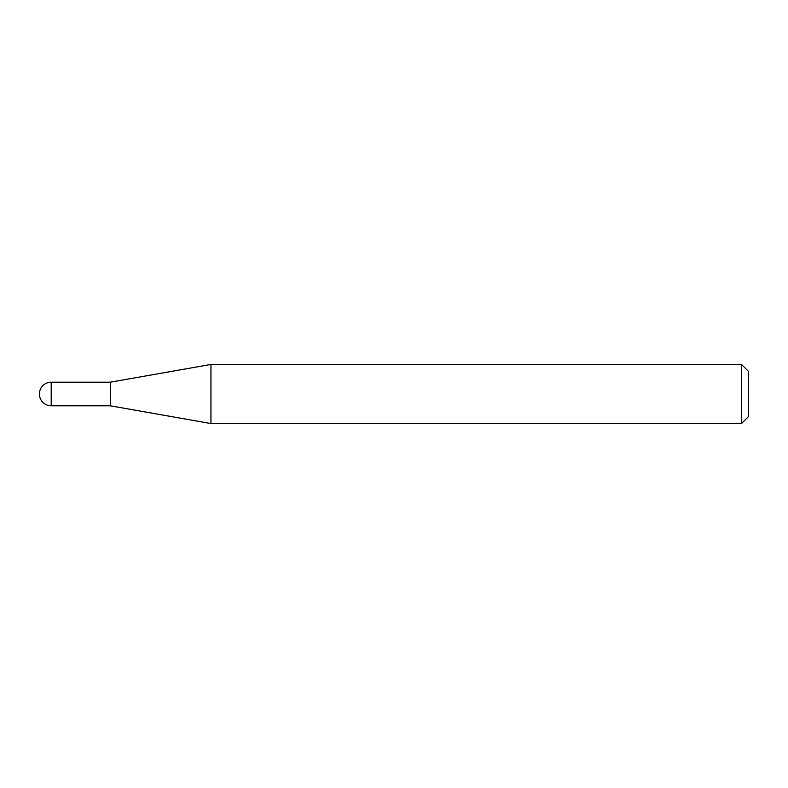 <?xml version="1.0" encoding="UTF-8"?>
<svg xmlns="http://www.w3.org/2000/svg" width="788" height="788" viewBox="0 0 788 788"><rect width="100%" height="100%" fill="white"/><g stroke="black" fill="none" stroke-linecap="round" stroke-linejoin="round"><path stroke-width="0.59" stroke-dasharray="3.94 2.96" d="M110.32 382.19L110.32 405.81M210.938 364.45L210.938 423.55M748.6 416.458L748.6 371.542M741.508 364.45L741.508 423.55M51.21 405.81L51.21 382.19"/><path stroke-width="1.18" d="M110.32 405.81L110.32 382.19L210.938 364.45L210.938 423.55L110.32 405.81L51.21 405.81L51.21 382.19A11.81 11.81 0 0 0 39.4 394A11.81 11.81 0 0 0 51.21 405.81M741.508 364.45L748.6 371.542L748.6 416.458L741.508 423.55L741.508 364.45L210.938 364.45M741.508 423.55L210.938 423.55M110.32 382.19L51.21 382.19"/></g></svg>
